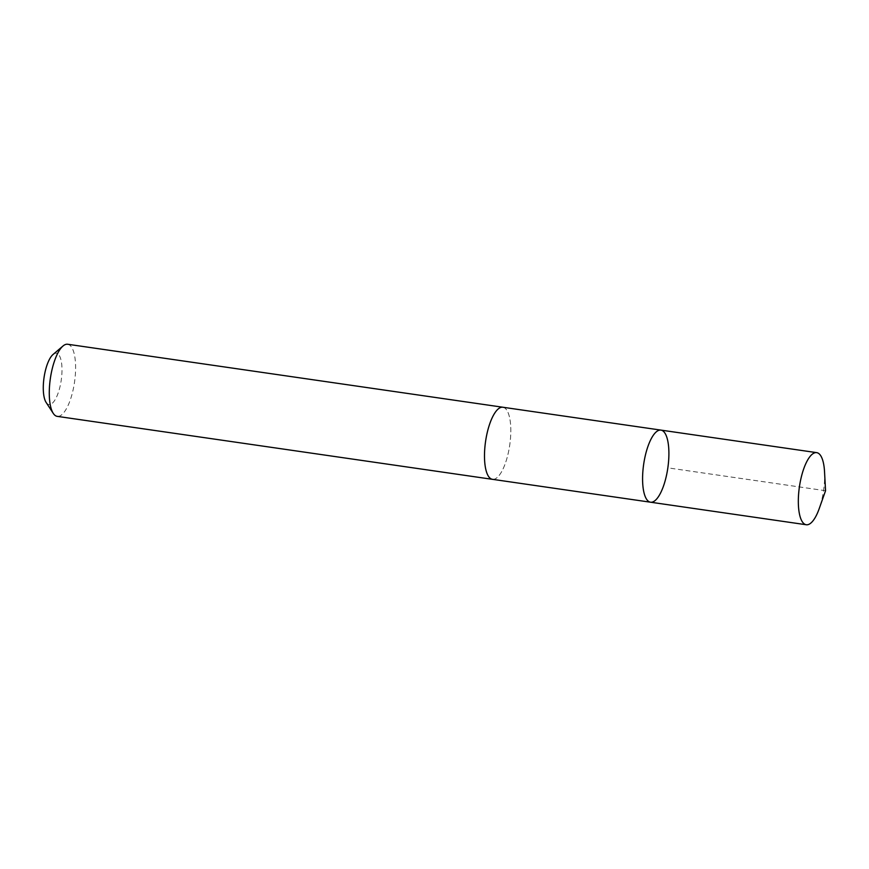 <?xml version="1.0" encoding="UTF-8"?>
<svg xmlns="http://www.w3.org/2000/svg" width="869" height="869" viewBox="0 0 869 869"><rect width="100%" height="100%" fill="white"/><g stroke="black" fill="none" stroke-linecap="round" stroke-linejoin="round"><path stroke-width="0.65" stroke-dasharray="4.34 3.26" d="M650.533 502.206A36.422 12.22 98.2 0 0 667.837 467.902A36.422 12.22 98.2 0 0 660.961 430.112M824.54 471.78A36.422 12.22 -81.8 0 1 819.217 508.615M502.858 407.246A36.411 12.209 -81.8 0 1 507.518 411.428A36.411 12.209 -81.8 0 1 508.311 452.868A36.411 12.209 -81.8 0 1 492.43 479.319M503.184 407.289A36.422 12.22 -81.8 0 1 507.529 411.417A36.422 12.22 -81.8 0 1 508.408 452.412A36.422 12.22 -81.8 0 1 492.756 479.362M67.663 344.254A36.422 12.22 -81.8 0 1 72.323 348.447A36.422 12.22 -81.8 0 1 73.105 389.888A36.422 12.22 -81.8 0 1 57.224 416.36M53.042 354.487A25.907 8.69 -81.8 0 1 59.668 356.225A25.907 8.69 -81.8 0 1 59.103 390.072A25.907 8.69 -81.8 0 1 46.111 402.412M825.55 490.724L667.848 467.848"/><path stroke-width="1.3" d="M492.756 479.362A36.422 12.22 -81.8 0 1 492.43 479.33A36.411 12.209 -81.8 0 1 487.781 475.137A36.411 12.209 -81.8 0 1 486.988 433.696A36.411 12.209 -81.8 0 1 502.858 407.246L660.961 430.112A36.422 12.22 98.2 0 0 645.08 456.573A36.422 12.22 98.2 0 0 645.873 498.013A36.422 12.22 98.2 0 0 650.533 502.206A36.422 12.22 98.2 0 0 667.837 467.902A36.422 12.22 98.2 0 0 660.961 430.112A36.422 12.22 98.2 0 0 645.08 456.573A36.422 12.22 98.2 0 0 645.873 498.013A36.422 12.22 98.2 0 0 650.533 502.206L806.269 524.746A36.422 12.22 -81.8 0 1 801.609 520.553A36.422 12.22 -81.8 0 1 800.827 479.112A36.422 12.22 -81.8 0 1 816.697 452.64A36.422 12.22 -81.8 0 1 821.357 456.833A36.422 12.22 -81.8 0 1 824.54 471.78L825.55 490.724L819.217 508.615A36.422 12.22 -81.8 0 1 806.269 524.746M650.533 502.206L492.43 479.319A36.422 12.22 -81.8 0 1 485.554 441.528A36.422 12.22 -81.8 0 1 502.869 407.235A36.422 12.22 -81.8 0 1 503.184 407.289M492.43 479.33L57.224 416.36A36.422 12.22 -81.8 0 1 53.259 413.372A36.422 12.22 -81.8 0 1 50.348 378.558A36.422 12.22 -81.8 0 1 63.013 345.992A36.422 12.22 -81.8 0 1 67.663 344.254L502.869 407.235M53.259 413.372L46.111 402.412A25.907 8.69 -81.8 0 1 44.037 377.646A25.907 8.69 -81.8 0 1 53.042 354.487L63.013 345.992M660.961 430.112L816.697 452.64"/></g></svg>
